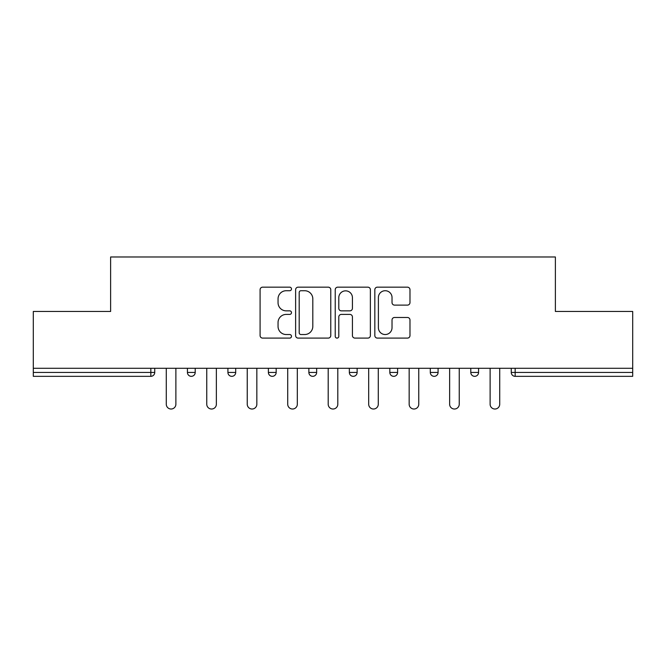 <?xml version="1.0" encoding="UTF-8"?>
<svg xmlns="http://www.w3.org/2000/svg" width="666" height="666" viewBox="0 0 666 666"><rect width="100%" height="100%" fill="white"/><g stroke="black" fill="none" stroke-linecap="round" stroke-linejoin="round"><path stroke-width="1" d="M291.483 288.944A1.782 1.782 0 0 0 289.702 287.163L262.637 287.163A2.547 2.547 0 0 0 260.09 289.71L260.09 335.556A2.547 2.547 0 0 0 262.637 338.103L289.702 338.103A1.782 1.782 0 0 0 291.483 336.322A1.782 1.782 0 0 0 289.702 334.532L286.197 334.532A8.15 8.15 0 0 1 278.047 326.382L278.047 322.56A8.15 8.15 0 0 1 286.197 314.41L289.702 314.41A1.782 1.782 0 0 0 291.483 312.629A1.782 1.782 0 0 0 289.702 310.847L286.197 310.847A8.15 8.15 0 0 1 278.047 302.697L278.047 298.876A8.15 8.15 0 0 1 286.197 290.726L289.702 290.726A1.782 1.782 0 0 0 291.483 288.944M407.434 305.12A2.547 2.547 0 0 0 409.981 302.572L409.981 289.71A2.547 2.547 0 0 0 407.434 287.163L377.381 287.163A2.547 2.547 0 0 0 374.833 289.71L374.833 335.556A2.547 2.547 0 0 0 377.381 338.103L407.434 338.103A2.547 2.547 0 0 0 409.981 335.556L409.981 320.013A2.547 2.547 0 0 0 407.434 317.474L394.572 317.474A2.547 2.547 0 0 0 392.024 320.013L392.024 327.722A6.81 6.81 0 0 1 385.214 334.532A6.81 6.81 0 0 1 378.396 327.722L378.396 297.544A6.81 6.81 0 0 1 385.214 290.726A6.81 6.81 0 0 1 392.024 297.544L392.024 302.572A2.547 2.547 0 0 0 394.572 305.12L407.434 305.12M33.3 368.29L33.3 311.463L110.623 311.463L110.623 256.976L555.377 256.976L555.377 311.463L632.7 311.463L632.7 368.29L33.3 368.29L33.3 372.444L150.841 372.444L150.841 368.29M330.769 289.71A2.547 2.547 0 0 0 328.221 287.163L298.168 287.163A2.547 2.547 0 0 0 295.621 289.71L295.621 335.556A2.547 2.547 0 0 0 298.168 338.103L328.221 338.103A2.547 2.547 0 0 0 330.769 335.556L330.769 289.71M337.779 287.163L367.832 287.163A2.547 2.547 0 0 1 370.379 289.71L370.379 335.556A2.547 2.547 0 0 1 367.832 338.103L354.97 338.103A2.547 2.547 0 0 1 352.422 335.556L352.422 316.958A2.547 2.547 0 0 0 349.875 314.41L341.342 314.41A2.547 2.547 0 0 0 338.794 316.958L338.794 336.322A1.782 1.782 0 0 1 337.013 338.103A1.782 1.782 0 0 1 335.231 336.322L335.231 289.71A2.547 2.547 0 0 1 337.779 287.163M150.841 376.332A3.896 3.896 0 0 0 154.737 372.444L150.841 372.444L150.841 376.332A3.896 3.896 0 0 0 154.737 372.444L154.737 368.29L154.737 372.444A3.896 3.896 0 0 1 150.841 376.332L33.3 376.332L33.3 372.444M632.7 368.29L632.7 376.332L515.159 376.332A3.896 3.896 0 0 1 511.263 372.444L511.263 368.29L511.263 372.444A3.896 3.896 0 0 0 515.159 376.332A3.896 3.896 0 0 1 511.263 372.444L632.7 372.444M187.429 368.29L187.429 372.444L187.429 368.29M191.325 376.332A3.896 3.896 0 0 1 187.429 372.444A3.896 3.896 0 0 0 191.325 376.332A3.896 3.896 0 0 0 195.213 372.444L195.213 368.29L195.213 372.444A3.896 3.896 0 0 1 191.325 376.332A3.896 3.896 0 0 1 187.429 372.444L195.213 372.444A3.896 3.896 0 0 1 191.325 376.332M227.914 368.29L227.914 372.444L227.914 368.29M235.697 368.29L235.697 372.444L235.697 368.29M268.39 368.29L268.39 372.444L268.39 368.29M276.174 368.29L276.174 372.444L276.174 368.29M308.866 368.29L308.866 372.444L308.866 368.29M316.65 368.29L316.65 372.444A3.896 3.896 0 0 1 312.762 376.332A3.896 3.896 0 0 1 308.866 372.444A3.896 3.896 0 0 0 312.762 376.332A3.896 3.896 0 0 0 316.65 372.444A3.896 3.896 0 0 1 312.762 376.332A3.896 3.896 0 0 1 308.866 372.444L316.65 372.444M349.35 368.29L349.35 372.444L349.35 368.29M357.134 368.29L357.134 372.444L357.134 368.29M397.61 368.29L397.61 372.444L389.826 372.444A3.896 3.896 0 0 0 393.723 376.332A3.896 3.896 0 0 1 389.826 372.444L389.826 368.29M430.303 368.29L430.303 372.444L430.303 368.29M438.086 368.29L438.086 372.444A3.896 3.896 0 0 1 434.199 376.332A3.896 3.896 0 0 1 430.303 372.444L438.086 372.444A3.896 3.896 0 0 1 434.199 376.332M478.571 368.29L478.571 372.444L470.787 372.444A3.896 3.896 0 0 0 474.675 376.332A3.896 3.896 0 0 1 470.787 372.444L470.787 368.29M231.801 376.332A3.896 3.896 0 0 1 227.914 372.444A3.896 3.896 0 0 0 231.801 376.332A3.896 3.896 0 0 0 235.697 372.444A3.896 3.896 0 0 1 231.801 376.332A3.896 3.896 0 0 1 227.914 372.444L235.697 372.444A3.896 3.896 0 0 1 231.801 376.332M272.277 376.332A3.896 3.896 0 0 1 268.39 372.444A3.896 3.896 0 0 0 272.277 376.332A3.896 3.896 0 0 0 276.174 372.444A3.896 3.896 0 0 1 272.277 376.332A3.896 3.896 0 0 1 268.39 372.444L276.174 372.444A3.896 3.896 0 0 1 272.277 376.332M353.238 376.332A3.896 3.896 0 0 1 349.35 372.444A3.896 3.896 0 0 0 353.238 376.332A3.896 3.896 0 0 0 357.134 372.444A3.896 3.896 0 0 1 353.238 376.332A3.896 3.896 0 0 1 349.35 372.444L357.134 372.444A3.896 3.896 0 0 1 353.238 376.332M393.723 376.332A3.896 3.896 0 0 0 397.61 372.444A3.896 3.896 0 0 1 393.723 376.332A3.896 3.896 0 0 1 389.826 372.444M474.675 376.332A3.896 3.896 0 0 0 478.571 372.444A3.896 3.896 0 0 1 474.675 376.332A3.896 3.896 0 0 1 470.787 372.444M300.974 290.726A1.782 1.782 0 0 0 299.192 292.507L299.192 332.75A1.782 1.782 0 0 0 300.974 334.532L304.662 334.532A8.15 8.15 0 0 0 312.812 326.382L312.812 298.876A8.15 8.15 0 0 0 304.662 290.726L300.974 290.726M352.422 297.669A6.81 6.81 0 0 0 345.604 290.851A6.81 6.81 0 0 0 338.794 297.669L338.794 308.3A2.547 2.547 0 0 0 341.342 310.847L349.875 310.847A2.547 2.547 0 0 0 352.422 308.3L352.422 297.669M166.284 368.29L166.284 404.229A4.804 4.804 0 0 0 171.087 409.024A4.804 4.804 0 0 0 175.882 404.229L175.882 368.29M206.76 368.29L206.76 404.229A4.804 4.804 0 0 0 211.563 409.024A4.804 4.804 0 0 0 216.367 404.229L216.367 368.29M247.244 368.29L247.244 404.229A4.804 4.804 0 0 0 252.039 409.024A4.804 4.804 0 0 0 256.843 404.229L256.843 368.29M287.72 368.29L287.72 404.229A4.804 4.804 0 0 0 292.524 409.024A4.804 4.804 0 0 0 297.319 404.229L297.319 368.29M328.196 368.29L328.196 404.229A4.804 4.804 0 0 0 333 409.024A4.804 4.804 0 0 0 337.804 404.229L337.804 368.29M368.681 368.29L368.681 404.229A4.804 4.804 0 0 0 373.476 409.024A4.804 4.804 0 0 0 378.28 404.229L378.28 368.29M409.157 368.29L409.157 404.229A4.804 4.804 0 0 0 413.961 409.024A4.804 4.804 0 0 0 418.756 404.229L418.756 368.29M449.633 368.29L449.633 404.229A4.804 4.804 0 0 0 454.437 409.024A4.804 4.804 0 0 0 459.24 404.229L459.24 368.29M490.118 368.29L490.118 404.229A4.804 4.804 0 0 0 494.913 409.024A4.804 4.804 0 0 0 499.716 404.229L499.716 368.29M515.159 368.29L515.159 376.332"/></g></svg>
